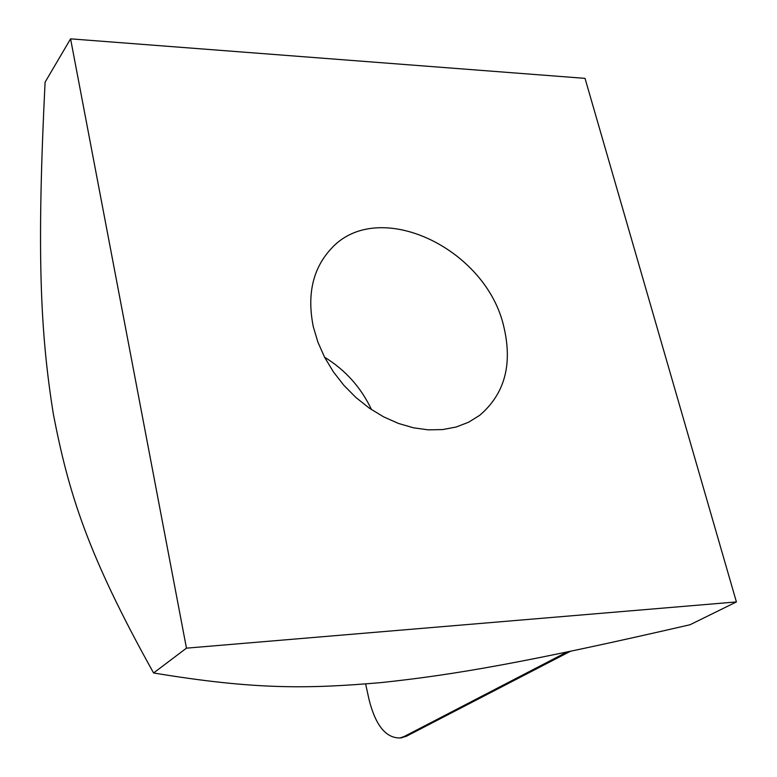 <?xml version="1.0" encoding="UTF-8"?>
<svg xmlns="http://www.w3.org/2000/svg" width="777" height="777" viewBox="0 0 777 777"><rect width="100%" height="100%" fill="white"/><g stroke="black" fill="none" stroke-linecap="round" stroke-linejoin="round"><path stroke-width="1.17" d="M365.627 683.993L369.201 700.223C375.728 725.553 385.975 738.131 399.961 737.965L404.079 736.557L567.103 651.971M570.415 651.281L406.284 736.305L400.689 737.878M736.411 601.932L585.023 78.36L70.581 38.85L186.461 648.154L736.411 601.932L690.063 624.737C527.243 662.247 454.564 674.795 381.225 682.585C308.857 688.791 255.672 689.937 153.584 672.969C87.451 554.341 68.541 492.822 53.331 413.937C40.53 333.955 36.48 255.206 45.105 82.139L70.581 38.85M313.286 326.68C306.905 294.716 312.743 268.852 330.798 249.096C377.467 196.464 486.421 247.97 503.904 327.088C512.713 364.656 504.623 394.075 479.642 415.355L468.628 422.212L456.216 427L442.667 429.574L428.302 429.856L413.432 427.797L398.407 423.426L383.595 416.841L369.347 408.158L356.021 397.601L343.939 385.402L333.391 371.872L324.64 357.333L317.89 342.142L313.286 326.68M371.523 409.644C361.072 387.5 345.415 370.027 324.563 357.197M186.461 648.154L153.584 672.969M406.284 736.305L404.079 736.557M402.156 737.713L399.961 737.965"/></g></svg>
